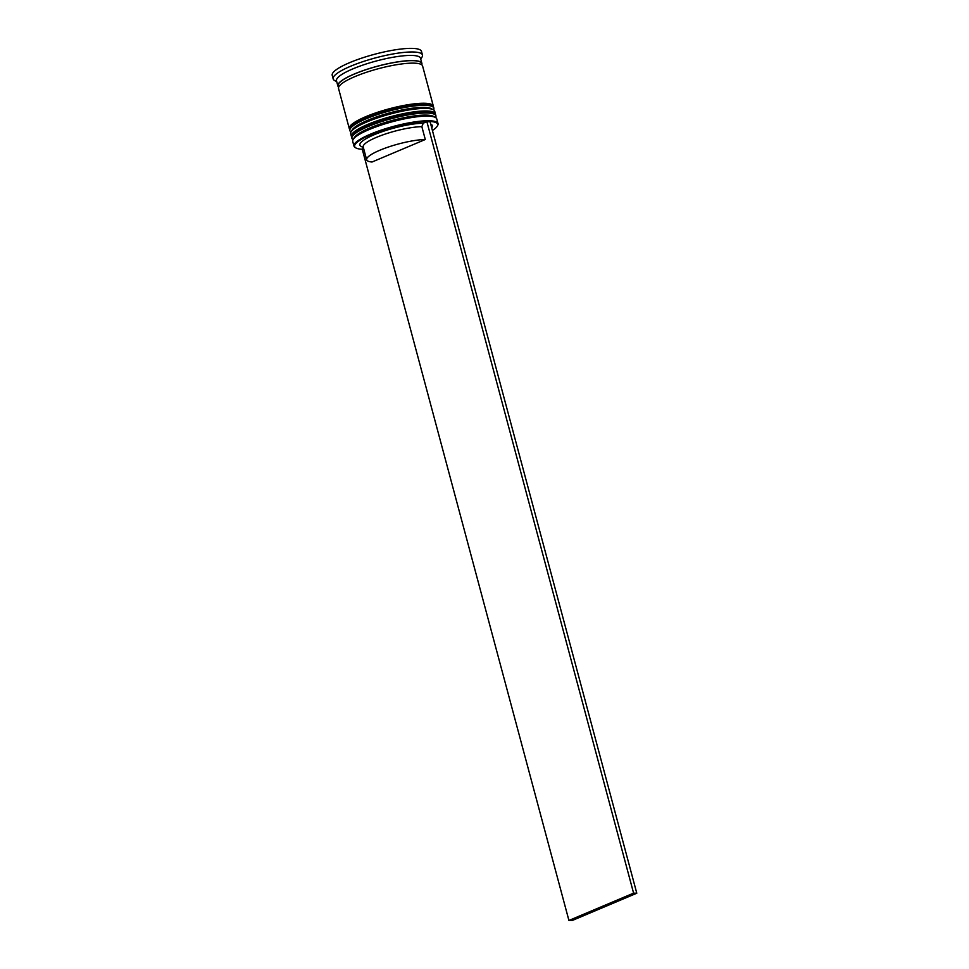 <?xml version="1.0" encoding="UTF-8"?>
<svg xmlns="http://www.w3.org/2000/svg" width="969" height="969" viewBox="0 0 969 969"><rect width="100%" height="100%" fill="white"/><g stroke="black" fill="none" stroke-linecap="round" stroke-linejoin="round"><path stroke-width="1.45" d="M432.416 130.476A42.951 8.709 165 0 0 437.201 126.236A42.951 8.709 165 0 0 417.336 122.203A42.951 8.709 165 0 0 370.836 134.715A42.951 8.709 165 0 0 356.011 147.991A42.951 8.709 165 0 0 362.273 149.262M356.011 147.991L355.369 147.639A43.496 8.818 -15 0 1 353.988 146.113A43.496 8.818 -15 0 1 370.376 134.194A43.496 8.818 -15 0 1 413.581 122.07A43.496 8.818 -15 0 1 438.024 123.596A43.496 8.818 -15 0 1 437.588 125.607L437.201 126.236M353.188 139.475L354.327 137.586A41.873 8.491 -15 0 1 369.686 128.041A41.873 8.491 -15 0 1 433.458 116.389L435.396 117.455A43.496 8.818 165 0 0 369.141 129.555A43.496 8.818 165 0 0 353.188 139.475A43.496 8.818 165 0 0 352.74 141.486L353.988 146.113M438.024 123.596L436.777 118.969A43.496 8.818 165 0 0 435.396 117.455M351.117 131.76L352.268 129.87A41.873 8.491 -15 0 1 367.626 120.326A41.873 8.491 -15 0 1 431.399 108.673L433.337 109.739A43.496 8.818 165 0 0 367.069 121.852A43.496 8.818 165 0 0 351.117 131.76A43.496 8.818 165 0 0 350.681 133.77L351.372 136.35A43.496 8.818 -15 0 1 367.76 124.42A43.496 8.818 -15 0 1 410.965 112.295A43.496 8.818 -15 0 1 435.408 113.833A43.496 8.818 -15 0 1 435.456 114.512M435.408 113.833L434.718 111.253A43.496 8.818 165 0 0 433.337 109.739M338.69 87.101A43.496 8.818 -15 0 1 337.866 85.938L336.485 80.802A43.496 8.818 -15 0 1 352.886 68.872A43.496 8.818 -15 0 1 396.079 56.747A43.496 8.818 -15 0 1 420.522 58.285L421.903 63.421A43.496 8.818 -15 0 1 421.757 64.838M336.727 81.687L334.644 80.548A46.221 9.375 -15 0 1 333.166 78.937A46.221 9.375 -15 0 1 350.584 66.255A46.221 9.375 -15 0 1 396.491 53.38A46.221 9.375 -15 0 1 422.46 55.003A46.221 9.375 -15 0 1 421.987 57.147L420.764 59.17M349.603 129.252A43.496 8.818 -15 0 1 349.3 128.635A43.496 8.818 -15 0 1 365.701 116.704A43.496 8.818 -15 0 1 408.894 104.579A43.496 8.818 -15 0 1 433.337 106.118A43.496 8.818 -15 0 1 433.385 106.796M349.3 128.635L338.556 88.518A43.496 8.818 -15 0 1 354.945 76.587A43.496 8.818 -15 0 1 398.15 64.463A43.496 8.818 -15 0 1 422.593 66.001L433.337 106.118M337.866 85.938A43.496 8.818 -15 0 1 354.254 74.019A43.496 8.818 -15 0 1 397.46 61.895A43.496 8.818 -15 0 1 421.903 63.421M333.166 78.937L332.21 75.328A46.221 9.375 -15 0 1 349.627 62.658A46.221 9.375 -15 0 1 395.522 49.782A46.221 9.375 -15 0 1 421.491 51.405L422.46 55.003M372.048 162.005A34.799 7.062 -15 0 1 366.657 159.812A34.799 7.062 -15 0 1 379.775 150.268A34.799 7.062 -15 0 1 425.294 139.512L372.048 162.005M366.657 159.812L363.218 146.949A34.799 7.062 -15 0 1 376.335 137.404A34.799 7.062 -15 0 1 421.854 126.66L425.294 139.512M363.411 147.663L361.098 146.392A37.525 7.607 -15 0 1 374.046 134.8A37.525 7.607 -15 0 1 423.259 123.196L421.854 126.66M363.605 148.402L362.2 148.996L568.924 920.465L572.122 920.55L636.79 893.224L430.079 121.755L426.881 121.67L423.259 123.196M430.721 124.129A37.525 7.607 -15 0 1 432.004 127.399L431.714 127.872M351.662 136.968A43.496 8.818 -15 0 1 351.372 136.35M568.924 920.465L633.593 893.139L636.79 893.224M426.881 121.67L633.593 893.139M434.257 116.97A41.873 8.491 165 0 0 369.686 128.041A41.873 8.491 165 0 0 353.927 138.494M368.317 126.479A43.496 8.818 -15 0 1 411.51 114.354A43.496 8.818 -15 0 1 435.953 115.88L435.82 115.372A43.496 8.818 165 0 0 411.377 113.845A43.496 8.818 165 0 0 368.172 125.958A43.496 8.818 165 0 0 351.783 137.889L351.917 138.397A43.496 8.818 -15 0 1 368.317 126.479M368.729 124.444A41.873 8.491 -15 0 1 433.288 113.361M432.186 109.255A41.873 8.491 165 0 0 367.626 120.326A41.873 8.491 165 0 0 351.856 130.779M366.246 118.763A43.496 8.818 -15 0 1 409.451 106.638A43.496 8.818 -15 0 1 433.894 108.177L433.749 107.656A43.496 8.818 165 0 0 409.306 106.13A43.496 8.818 165 0 0 366.112 118.242A43.496 8.818 165 0 0 349.712 130.173L349.857 130.694A43.496 8.818 -15 0 1 366.246 118.763M366.657 116.728A41.873 8.491 -15 0 1 431.229 105.645M338.787 86.883A43.23 8.769 -15 0 1 354.424 74.019A43.23 8.769 -15 0 1 399.809 61.616A43.23 8.769 -15 0 1 421.576 64.705M435.929 117.794L435.953 115.88M351.783 137.889C351.614 136.084 349.579 133.104 368.499 124.48C386.037 117.455 403.249 113.155 420.146 111.58C433.131 110.95 435.444 113.252 435.82 115.372M352.898 140.045L351.917 138.397M433.858 110.078L433.894 108.177M349.712 130.173C349.555 128.368 347.508 125.389 366.439 116.764C383.978 109.739 401.19 105.439 418.075 103.865C431.06 103.235 433.385 105.536 433.749 107.656M350.826 132.329L349.857 130.694"/></g></svg>
